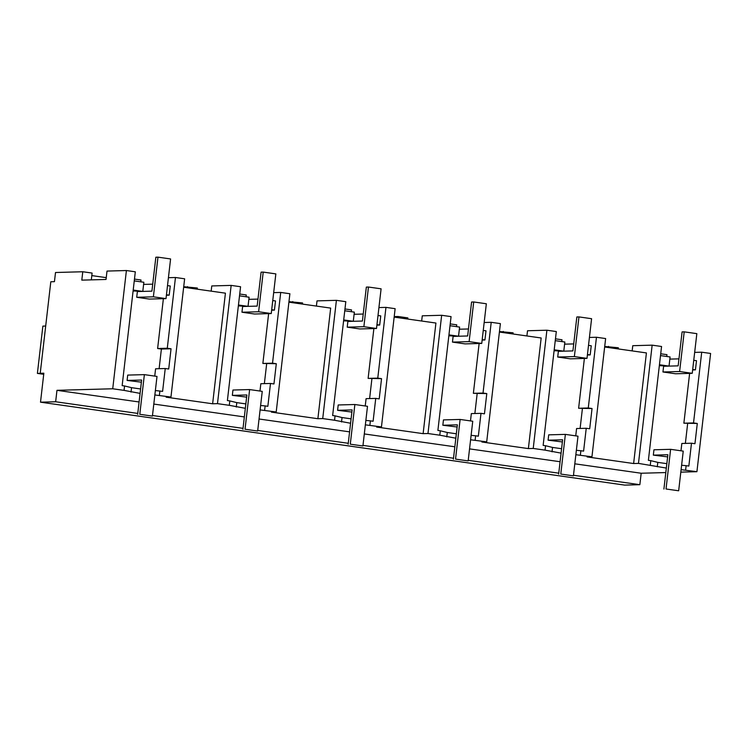 <?xml version="1.0" encoding="UTF-8"?>
<svg xmlns="http://www.w3.org/2000/svg" width="748" height="748" viewBox="0 0 748 748"><rect width="100%" height="100%" fill="white"/><g stroke="black" fill="none" stroke-linecap="round" stroke-linejoin="round"><path stroke-width="1.12" d="M40.224 373.299L43.852 373.196L40.504 402.181L55.651 401.76L56.97 390.325L112.724 388.773L126.403 270.533L107.011 271.075L106.038 279.462L81.803 280.135L82.776 271.748L55.511 272.506L54.445 281.659L50.808 281.762L40.224 373.299L43.786 373.804M112.724 388.773L124.046 390.381L124.561 385.968L122.148 385.622L135.313 271.805L126.403 270.533M134.266 280.902L143.85 282.258L142.793 291.411L133.2 290.056M143.597 284.408L152.723 284.156M167.505 285.614L170.254 286.007L169.198 295.161L166.393 295.236M82.776 271.748L92.107 273.067L91.321 279.874M144.934 284.371L143.625 284.184M197.22 289.167L197.35 288.008L183.718 286.718M239.725 294.02L246.26 294.955L246.045 296.769M250.187 299.312L248.878 299.125M302.473 304.099L302.603 302.949L288.971 301.659M344.968 308.961L351.504 309.887L351.298 311.701M355.431 314.254L354.122 314.067M407.716 319.041L407.847 317.891L398.029 316.488L394.215 316.6M450.221 323.903L456.757 324.828L456.551 326.642M460.684 329.185L459.375 329.008M512.969 333.982L513.1 332.823L499.468 331.532M555.465 338.835L562 339.77M565.927 344.127L564.618 343.94M618.213 348.914L618.353 347.764L604.711 346.474M660.718 353.776L666.973 354.664L666.767 356.478M91.817 275.601L106.253 277.648M134.472 279.088L141.007 280.014L140.802 281.828M40.504 402.181L624.702 485.106L639.849 484.685L573.473 475.261M55.651 401.76L137.772 413.42M152.48 415.505L243.016 428.361M257.733 430.446L348.269 443.293M362.976 445.387L453.512 458.234M468.229 460.319L558.765 473.175M574.801 463.816L641.176 473.241L639.849 484.685M56.97 390.325L139.091 401.975M153.808 404.07L244.344 416.916M259.051 419.002L349.596 431.858M364.304 433.943L454.84 446.79M469.548 448.884L560.093 461.731M666.337 468.07L638.474 463.395L633.621 463.536L587.105 456.925L591.949 456.794L605.628 338.554L596.465 337.255L588.274 407.997L578.615 408.268L584.384 358.442M575.848 454.719L591.949 456.794M470.604 439.777L486.705 441.853L481.852 441.993L528.378 448.594L533.221 448.454L545.04 450.137L561.084 453.129M365.351 424.845L381.452 426.921L376.609 427.052L423.125 433.653L427.978 433.522L439.796 435.196L455.831 438.197M260.108 409.904L276.208 411.98L271.356 412.111L317.881 418.712L322.725 418.581L334.543 420.254L350.588 423.256M154.855 394.963L170.955 397.038L166.112 397.179L212.628 403.78L217.481 403.639L229.299 405.323L245.335 408.315M124.046 390.381L140.091 393.383M641.176 473.241L665.814 472.558M680.811 472.138L696.921 471.689L710.6 353.458L701.708 352.196L693.527 422.938L683.868 423.2L689.628 373.383M681.101 469.66L696.921 471.689M131.031 392.092L131.545 387.679L124.561 385.968M168.422 277.695L175.462 277.499L167.281 348.241L171.049 348.774L168.711 369.016L165.243 368.521L162.606 391.363L155.369 390.55M140.596 388.96L131.545 387.679M133.097 290.963L142.793 291.411M166.449 294.768L169.198 295.161M167.281 348.241L157.622 348.512L163.382 298.686M170.955 397.038L184.634 278.798L175.462 277.499M212.628 403.78L225.429 293.169L183.662 287.241M217.481 403.639L231.16 285.399L211.768 285.942L211.17 291.14M187.533 286.615L187.393 287.765M276.208 411.98L289.887 293.74L280.715 292.44L272.524 363.182L262.866 363.453L268.635 313.627M317.881 418.712L330.672 308.101L288.906 302.173M322.725 418.581L336.404 300.341L317.012 300.883L316.413 306.082M292.777 301.556L292.646 302.706M381.452 426.921L395.131 308.681L385.959 307.372L377.777 378.123L368.119 378.385L373.878 328.568M423.125 433.653L435.925 323.043L394.159 317.115M427.978 433.522L441.657 315.282L422.265 315.815L421.666 321.023M398.029 316.488L397.899 317.648M486.705 441.853L500.384 323.613L491.212 322.313L483.03 393.055L473.372 393.326L479.131 343.5M528.378 448.594L541.169 337.984L499.412 332.056M533.221 448.454L546.9 330.223L527.518 330.756L526.91 335.955M503.273 331.429L503.142 332.589M562.01 339.77L561.795 341.584M633.621 463.536L646.422 352.925L604.655 346.997M638.474 463.395L652.153 345.155L632.761 345.698L632.163 350.896M608.526 346.371L608.395 347.521M580.364 455.149L580.878 450.735L583.599 451.119L586.236 428.277L589.705 428.763L592.042 408.53L588.274 407.997M576.362 450.305L580.878 450.735M552.024 451.848L552.538 447.435L561.598 448.716M545.04 450.137L545.554 445.724L552.538 447.435M546.9 330.223L556.306 331.551L543.142 445.378L545.554 445.724M475.12 440.207L475.625 435.794L478.346 436.187L480.992 413.335L484.452 413.831L486.798 393.588L483.03 393.055M471.118 435.364L475.625 435.794M446.78 436.907L447.295 432.494L456.345 433.784M439.796 435.196L440.301 430.783L447.295 432.494M441.657 315.282L451.063 316.619L437.889 430.437L440.301 430.783M369.867 425.275L370.382 420.862L373.102 421.246L375.739 398.394L379.208 398.89L381.545 378.656L377.777 378.123M365.866 420.432L370.382 420.862M341.527 421.975L342.042 417.552L351.102 418.843M334.543 420.254L335.057 415.841L342.042 417.552M336.404 300.341L345.81 301.678L332.645 415.505L335.057 415.841M264.624 410.334L265.129 405.921L267.849 406.304L270.496 383.462L273.955 383.948L276.302 363.715L272.524 363.182M260.613 405.491L265.129 405.921M236.284 407.034L236.789 402.62L245.849 403.901M229.299 405.323L229.804 400.909L236.789 402.62M231.16 285.399L240.566 286.736L227.392 400.563L229.804 400.909M159.371 395.393L159.885 390.98M685.617 470.09L686.122 465.677L688.843 466.06L691.489 443.218L694.948 443.704L697.295 423.471L693.527 422.938M681.615 465.247L686.122 465.677M657.277 466.789L657.791 462.376L666.842 463.657M650.293 465.078L650.797 460.656L657.791 462.376M650.797 460.656L648.385 460.319L661.559 346.492L652.153 345.155M165.243 368.521L155.584 368.792L154.743 376.104M159.118 368.689L161.39 349.045L157.622 348.512M171.049 348.774L161.39 349.045M239.51 295.834L249.103 297.199L248.037 306.353L238.453 304.997M248.85 299.35L257.976 299.097M272.758 300.556L275.498 300.948L274.441 310.102L271.646 310.177M280.715 292.44L273.675 292.636M344.763 310.775L354.346 312.14L353.29 321.294L343.697 319.929M354.103 314.291L363.219 314.038M378.002 315.497L380.751 315.89L379.694 325.043L376.889 325.118M385.959 307.372L378.927 307.568M450.006 325.717L459.599 327.072L458.533 336.226L448.95 334.87M459.347 329.223L468.472 328.97M483.255 330.438L485.994 330.822L484.938 339.975L482.142 340.06M491.212 322.313L484.171 322.51M555.259 340.658L564.843 342.014L563.786 351.167L554.203 349.812M564.6 344.164L573.725 343.912M588.508 345.37L591.247 345.763L590.191 354.917L587.386 354.991M596.465 337.255L589.424 337.451M660.503 355.59L670.096 356.955L669.03 366.109L659.446 364.744M669.843 359.105L678.969 358.853M693.751 360.312L696.5 360.704L695.434 369.858L692.639 369.933M701.708 352.196L694.668 352.383M592.042 408.53L578.615 408.268M580.111 428.445L582.383 408.801M586.236 428.277L576.577 428.539L575.736 435.86M486.798 393.588L473.372 393.326M474.868 413.504L477.14 393.859M480.992 413.335L471.334 413.607L470.483 420.918M381.545 378.656L368.119 378.385M369.615 398.572L371.887 378.918M375.739 398.394L366.081 398.665L365.239 405.977M276.302 363.715L262.866 363.453M264.362 383.631L266.643 363.986M270.496 383.462L260.837 383.724L259.986 391.045M697.295 423.471L683.868 423.2M685.364 443.386L687.636 423.733M691.489 443.218L681.83 443.48L680.979 450.801M238.35 305.895L248.037 306.353M271.702 309.709L274.441 310.102M343.594 320.836L353.29 321.294M376.945 324.651L379.694 325.043M448.847 335.777L458.533 336.226M482.198 339.592L484.938 339.975M554.09 350.709L563.786 351.167M587.442 354.524L590.191 354.917M659.343 365.65L669.03 366.109M692.695 369.465L695.434 369.858M43.73 374.299L37.4 373.402L40.383 373.317M37.4 373.402L42.87 326.109L45.693 326.034M166.009 298.62L153.377 296.825L136.716 297.283L149.338 299.078L166.009 298.62L170.591 258.948L157.968 257.153L153.377 296.825M136.716 297.283L137.37 291.561L151.919 291.159L155.846 257.219L157.968 257.153M271.253 313.552L258.621 311.766L241.959 312.225L254.591 314.02L271.253 313.552L275.844 273.89L263.212 272.094L258.621 311.766M241.959 312.225L242.623 306.502L257.162 306.1L261.089 272.15L263.212 272.094M376.506 328.494L363.874 326.698L347.212 327.166L359.835 328.952L376.506 328.494L381.097 288.822L368.465 287.036L363.874 326.698M347.212 327.166L347.876 321.444L362.415 321.042L366.342 287.092L368.465 287.036M481.749 343.435L469.118 341.64L452.456 342.098L465.088 343.893L481.749 343.435L486.34 303.763L473.708 301.968L469.118 341.64M452.456 342.098L453.12 336.385L467.659 335.974L471.586 302.033L473.708 301.968M587.002 358.367L574.37 356.581L557.709 357.039L570.341 358.834L587.002 358.367L591.593 318.704L578.961 316.909L574.37 356.581M557.709 357.039L558.373 351.317L572.912 350.915L576.839 316.965L578.961 316.909M692.246 373.308L679.614 371.513L662.952 371.98L675.584 373.776L692.246 373.308L696.837 333.645L684.205 331.85L679.614 371.513M662.952 371.98L663.616 366.258L678.155 365.856L682.092 331.906L684.205 331.85M152.414 416.094L157.005 376.422L144.373 374.636L139.782 414.299L152.414 416.094L139.782 414.299M141.381 382.181L127.095 380.433L127.712 375.094L144.373 374.636M137.66 414.355L141.634 380.031L127.095 380.433M257.658 431.035L262.249 391.363L249.617 389.568L245.035 429.24L257.658 431.035L245.035 429.24M246.634 397.123L232.338 395.374L232.955 390.035L249.617 389.568M242.913 429.296L246.887 394.972L232.338 395.374M362.911 445.967L367.502 406.304L354.87 404.509L350.279 444.181L362.911 445.967L350.279 444.181M351.878 412.055L337.591 410.315L338.208 404.977L354.87 404.509M348.157 444.237L352.13 409.904L337.591 410.315M468.155 460.908L472.745 421.236L460.123 419.45L455.532 459.113L468.155 460.908L455.532 459.113M457.131 426.996L442.835 425.247L443.452 419.909L460.123 419.45M453.41 459.179L457.383 424.845L442.835 425.247M573.407 475.85L577.998 436.178L565.366 434.382L560.776 474.054L573.407 475.85L560.776 474.054M562.384 441.937L548.088 440.189L548.705 434.85L565.366 434.382M558.653 474.11L562.627 439.787L548.088 440.189M678.66 490.781L683.242 451.119L670.619 449.324L666.029 488.996L678.66 490.781L666.029 488.996M667.627 456.878L653.331 455.13L653.948 449.791L670.619 449.324M663.906 489.052L667.88 454.728L653.331 455.13"/></g></svg>
